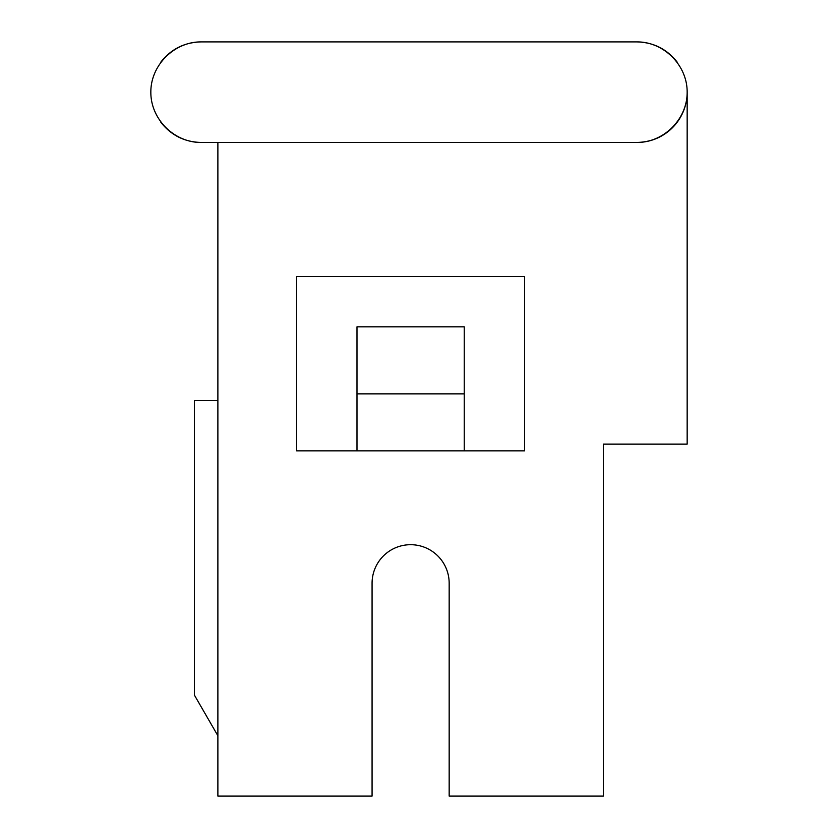 <?xml version="1.0" encoding="UTF-8"?>
<svg xmlns="http://www.w3.org/2000/svg" width="838" height="838" viewBox="0 0 838 838"><rect width="100%" height="100%" fill="white"/><g stroke="black" fill="none" stroke-linecap="round" stroke-linejoin="round"><path stroke-width="1.26" d="M677.114 122.327C666.849 135.327 653.441 142.041 636.88 142.46A50.28 50.28 0 0 0 687.16 92.18L687.16 444.14L603.36 444.14L603.36 796.1L449.168 796.1L449.168 583.248A38.548 38.548 0 0 0 410.62 544.7A38.548 38.548 0 0 0 372.072 583.248L372.072 796.1L217.88 796.1L217.88 142.46M464.252 326.82L356.988 326.82L356.988 393.86L464.252 393.86L464.252 326.82M356.988 450.844L524.588 450.844L524.588 276.54L296.652 276.54L296.652 450.844L356.988 450.844L356.988 393.86M464.252 450.844L464.252 393.86M160.886 62.033C171.151 49.033 184.559 42.319 201.12 41.9L636.88 41.9C663.78 41.701 687.359 65.28 687.16 92.18C687.359 119.08 663.78 142.659 636.88 142.46L201.12 142.46C184.559 142.041 171.151 135.327 160.886 122.327M201.12 41.9C174.22 41.701 150.641 65.28 150.84 92.18C150.641 119.08 174.22 142.659 201.12 142.46M636.88 41.9C653.441 42.319 666.849 49.033 677.114 62.033M217.88 735.764L194.416 695.121L194.416 400.564L217.88 400.564"/></g></svg>

